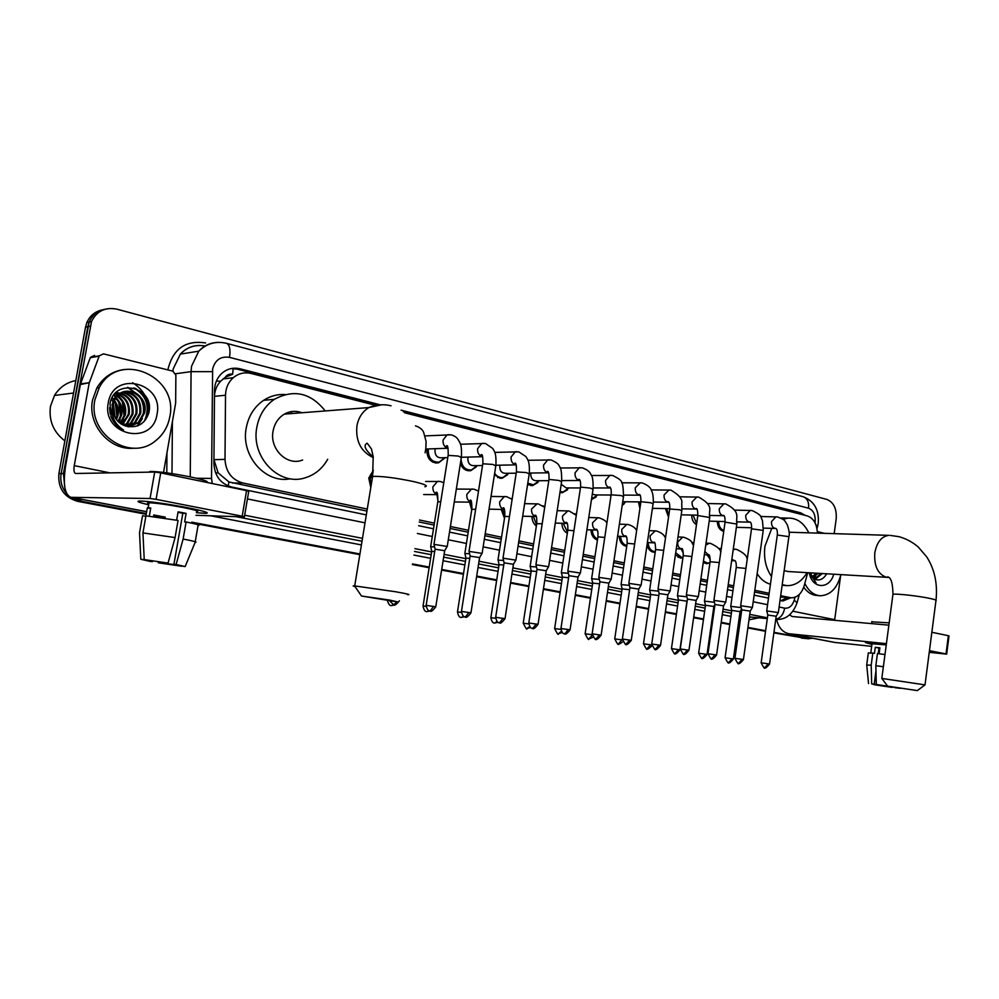 <?xml version="1.0" encoding="UTF-8"?>
<svg xmlns="http://www.w3.org/2000/svg" width="999" height="999" viewBox="0 0 999 999"><rect width="100%" height="100%" fill="white"/><g stroke="black" fill="none" stroke-linecap="round" stroke-linejoin="round"><path stroke-width="1.5" d="M709.939 562.774L706.743 563.711L703.259 562.512M682.941 557.729L680.956 558.066L675.399 554.845M655.219 552.235L654.482 552.285C650.774 552.047 648.276 549.637 647.015 545.067M626.448 546.291L626.735 546.303C622.227 545.516 619.717 542.182 619.205 536.313M597.452 539.997C593.456 538.573 591.283 535.202 590.946 529.895M567.345 533.241C563.898 531.356 562.075 528.034 561.875 523.276M536.363 526.023C533.516 523.826 532.055 520.641 531.98 516.458M504.495 518.294L501.223 509.415M471.703 509.927L469.542 502.147M437.962 500.674L436.925 494.642M370.791 487.549L368.781 478.059L373.351 470.304M639.909 508.479L638.461 501.898M624.1 503.908L622.19 505.419M610.789 497.152L610.739 495.017M596.166 496.965L591.47 499.55M567.482 489.797L562.412 492.669L559.952 492.532M668.531 517.17L665.446 508.566M723.751 531.318C719.73 530.269 717.569 526.948 717.282 521.366M696.365 524.625L696.503 524.637C693.381 522.852 691.795 519.63 691.708 515.059M537.986 482.367L532.704 485.551L527.597 484.415M507.654 474.687L502.172 478.221L494.38 475.037M476.461 466.72L470.766 470.666C465.971 471.216 462.512 468.881 460.364 463.636M444.355 458.429L438.474 462.862C430.631 463.074 426.76 458.516 426.873 449.213L426.91 448.988M225.299 377.247L232.592 374.263C229.545 373.651 227.123 374.65 225.299 377.247L220.642 381.231C216.746 385.489 214.685 390.534 214.46 396.366L213.948 459.702L218.182 472.914L229.008 481.98L366.945 511.088M419.243 522.002L434.09 525.099M450.099 528.446L468.194 532.217M484.89 535.701L501.261 539.123M518.593 542.732L533.329 545.804M551.261 549.55L564.447 552.297M582.954 556.168L594.655 558.603M613.686 562.574L624 564.735M643.518 568.806L652.509 570.679M672.489 574.85L680.232 576.46M700.636 580.719L707.18 582.08M727.996 586.425L733.403 587.549M754.582 591.982L768.943 594.967M817.394 533.116C816.92 523.926 813.536 518.181 807.229 515.896L404.67 412.787M780.681 595.716L791.283 597.814C797.414 597.602 801.747 593.506 804.257 585.526L807.704 572.689M374.8 405.132L251.174 373.476C244.543 371.928 238.574 373.339 233.267 377.709C228.309 382.192 225.724 388.037 225.524 395.217L225 459.353C225.774 471.865 231.706 479.732 242.782 482.979L367.27 509.065M419.555 520.029L434.415 523.139M450.399 526.498L468.506 530.282M485.189 533.778L501.56 537.212M518.881 540.846L533.616 543.931M551.548 547.689L564.722 550.449M583.229 554.333L594.929 556.78M613.96 560.764L624.263 562.924M643.781 567.02L652.772 568.906M672.752 573.089L680.481 574.712M700.886 578.983L707.429 580.357M728.234 584.715L733.641 585.851M754.819 590.297L769.18 593.306M574.737 513.661L575.624 514.497M542.907 505.806L544.817 506.655M511.238 498.601L512.212 498.776M805.269 515.397L800.711 512.837L401.086 410.164M403.346 411.738L800.311 514.123M812.686 638.249L807.904 638.736L773.95 632.305M64.735 486.788L63.424 473.551L91.508 321.553C96.791 311.014 105.245 306.893 116.858 309.166L826.96 499.463C833.79 502.335 836.862 508.853 836.175 519.03L834.177 533.641M146.316 513.548L82.243 501.423L73.564 497.839M765.609 630.731L747.951 627.384M739.51 625.786L738.099 625.524M729.869 623.963L721.216 622.327M712.687 620.716L711.862 620.554M703.533 618.98L693.706 617.12M676.473 613.861L665.409 611.775M648.638 608.603L636.276 606.256M620.004 603.184L606.268 600.574M590.534 597.602L575.349 594.73M560.189 591.858L543.481 588.698M528.933 585.951L510.614 582.479M496.728 579.857L476.71 576.061M463.511 573.563L441.708 569.442M429.245 567.082L412.525 563.923M359.927 553.97L191.758 522.152M165.26 517.132L153.746 514.96M773.875 632.866L808.616 638.836M146.179 514.285L77.647 501.336C64.023 497.315 57.78 488.086 58.904 473.638L85.514 327.173L87.837 326.673L89.173 322.078C92.32 315.022 97.59 310.751 104.995 309.265C97.59 310.751 92.32 315.022 89.173 322.078L61.151 473.601L87.837 326.673L90.16 326.173M77.647 501.336L79.945 501.386L70.492 497.252L79.945 501.386L146.241 513.923L82.243 501.423M66.796 493.856C61.851 487.974 59.965 481.218 61.151 473.601C59.965 481.218 61.851 487.974 66.796 493.856M765.571 631.006L747.914 627.672L765.571 631.006M739.472 626.073L738.061 625.811L739.472 626.073M729.832 624.25L721.178 622.614L729.832 624.25M712.649 621.003L711.825 620.841L712.649 621.003M703.496 619.268L693.668 617.419L703.496 619.268M676.435 614.16L665.371 612.062L676.435 614.16M648.601 608.891L636.226 606.555L648.601 608.891M619.967 603.483L606.231 600.886L619.967 603.483M590.496 597.902L575.312 595.042L590.496 597.902M560.152 592.17L543.444 589.01L560.152 592.17M528.883 586.263L510.576 582.792L528.883 586.263M496.678 580.169L476.66 576.386L496.678 580.169M463.461 573.888L441.658 569.767L463.461 573.888M429.195 567.407L412.475 564.248L429.195 567.407M359.877 554.308L191.696 522.514L359.877 554.308M165.185 517.494L153.684 515.322L165.185 517.494M143.569 393.594C147.452 399.912 149.088 406.73 148.489 414.048C149.088 406.73 147.452 399.912 143.569 393.594M379.395 404.595L240.097 368.806C233.267 367.232 227.185 368.743 221.828 373.339C217.133 377.772 214.685 383.441 214.498 390.347L213.911 463.598C214.685 476.011 220.604 483.816 231.643 487.025L366.321 514.885M780.019 600.499L782.904 600.986L790.821 597.777L780.506 596.99M418.643 525.711L433.504 528.796M449.513 532.105L467.632 535.851M484.328 539.31L500.699 542.694M518.044 546.278L532.792 549.338M550.736 553.046L563.923 555.781M582.429 559.602L594.143 562.025M613.186 565.971L623.501 568.106M643.031 572.152L652.022 574.013M672.015 578.146L679.757 579.745M700.174 583.965L706.718 585.327M727.534 589.635L732.941 590.759M754.145 595.142L768.506 598.114M231.131 368.581L237.35 369.168L377.547 405.132M787.399 597.527L780.931 600.686M817.681 573.276L817.469 574.125L817.681 573.276M85.514 327.173L86.863 322.59C89.985 315.559 95.255 311.301 102.647 309.815M765.534 631.281L747.876 627.946M739.435 626.361L738.024 626.086M729.782 624.537L721.128 622.901M712.612 621.291L711.788 621.128M703.458 619.555L693.631 617.707M676.385 614.447L665.322 612.35M648.551 609.19L636.188 606.855M619.917 603.783L606.181 601.186M590.446 598.214L575.262 595.342M560.102 592.482L543.394 589.323M528.846 586.575L510.526 583.116M496.628 580.481L476.61 576.71M463.411 574.213L441.595 570.092M429.145 567.732L412.425 564.572M359.827 554.645L191.633 522.864M165.122 517.857L153.609 515.684M871.915 644.405L865.721 642.519L886.3 644.592L865.396 642.557L871.915 644.405M817.344 531.593L824.312 533.329M834.552 642.407L871.665 646.341M776.635 619.467C778.521 627.559 782.617 632.317 788.935 633.741L886.413 643.668M929.245 652.347L946.677 654.12L946.016 653.92L948.363 635.701L949.025 635.926L946.677 654.083M929.457 650.686L946.016 653.92M931.842 632.28L948.363 635.701M888.86 625.162L792.12 616.508L789.597 614.86M834.615 620.304L840.634 575.636M896.54 687.774L894.43 687.437M889.809 686.675L877.459 684.69M872.002 643.768L886.25 644.892M879.12 653.771L879.907 647.802L875.274 647.315L874.462 653.371L872.814 653.059L871.203 665.184L871.677 683.89L874.175 684.315L875.961 670.853M871.852 621.828L889.172 622.864M868.306 653.034L872.814 653.059M887.462 686.163L876.31 684.49L875.836 665.721L877.447 653.558L884.977 654.532M866.732 665.034L871.203 665.184M875.836 665.721L883.366 666.72M874.462 682.155L874.587 684.777L877.409 685.139M889.772 686.975L892.307 687.1M892.219 687.399L874.587 684.777M873.413 684.228L871.677 683.89M876.31 684.49L917.332 690.596L887.624 686.138L881.817 678.421L925.024 684.889M873.376 684.452L874.175 684.315M900.124 688.323L894.405 687.574M878.92 648.613L879.782 648.776M878.246 653.658L878.995 648.039L879.869 648.114M878.883 648.863L879.757 648.963M875.274 647.315L878.995 648.039M814.572 579.145L820.978 573.463M815.184 579.395L822.289 573.538M812.162 577.36L815.708 573.151M812.749 577.922L817.02 573.239M809.914 573.826L810.489 572.852M810.451 574.962L811.8 572.927M809.515 572.789L815.384 579.47C819.942 580.831 823.688 578.945 826.648 573.801M833.753 574.213C829.482 589.885 811.95 589.098 809.265 572.777M809.315 572.777L816.083 582.879L809.402 572.789M840.871 574.625C837.287 588.199 830.444 595.242 820.341 595.754C813.748 595.217 808.578 591.096 804.832 583.391M819.605 595.704L816.995 595.504C811.8 595.167 807.379 592.395 803.733 587.2M815.471 576.585L814.472 579.095M813.835 578.733L817.207 573.239M790.134 532.255L888.785 535.352C881.443 536.413 876.785 542.282 874.812 552.947C873.988 565.846 877.746 573.913 886.051 577.147L888.723 577.385M776.036 544.143L774.762 553.321M771.528 576.473C765.746 568.106 763.548 558.041 764.934 546.278L771.752 528.346M782.891 519.255L788.286 518.094C797.065 518.031 803.908 522.952 808.803 532.842M784.165 570.641L788.186 571.54L887.237 577.347M807.067 572.652C801.872 581.281 795.266 585.626 787.249 585.664L782.205 584.727M770.441 584.228C765.159 582.792 760.726 579.283 757.155 573.676M389.747 600.087L361.488 596.016L397.877 601.972L389.747 600.087M355.032 586.6C352.697 586.026 352.535 585.789 354.558 585.889L395.779 591.783C407.292 593.831 411.226 594.805 407.592 594.692M301.998 412.749C295.916 410.527 290.047 410.976 284.378 414.11C278.309 417.819 274.538 423.489 273.077 431.106C269.368 449.188 287.375 466.483 302.635 459.99M290.597 411.75L292.183 413.511M327.684 459.278C322.477 468.494 315.11 474.625 305.594 477.672C279.795 486.838 250.649 457.567 256.83 427.297C259.141 415.134 264.985 405.806 274.35 399.313C293.856 388.911 310.814 392.794 325.224 410.951M290.434 478.771C265.634 484.04 240.572 455.956 246.229 427.997C248.514 415.971 254.308 406.743 263.624 400.324C270.217 396.041 277.335 394.106 284.99 394.518M286.139 413.199L286.913 413.911M778.333 612.587L766.745 610.938M769.542 664.098C763.523 671.34 764.747 666.133 764.71 667.707L768.356 663.836L769.542 664.098L776.186 616.246L767.794 615.034M724.949 522.952L724.824 521.553M723.863 530.531C720.541 529.183 718.793 526.123 718.606 521.391M752.422 607.417L740.709 605.731M743.418 659.615C737.374 666.945 738.561 661.688 738.536 663.274L742.182 659.34L743.418 659.615L750.237 611.113L741.758 609.877M696.653 523.588L693.031 515.084M725.774 602.085L713.935 600.374M716.583 654.969L723.551 605.831L714.984 604.495L713.898 606.405M668.768 515.609L666.783 508.591M698.363 596.603L686.4 594.867M688.96 650.224L696.116 600.411L687.449 599.138M653.184 508.366L652.197 509.727M640.284 505.956L639.81 501.91M667.906 594.73L670.117 590.971L658.066 589.198M660.526 645.379C654.47 653.009 655.394 647.552 655.456 649.188L659.09 645.054L660.526 645.379L667.869 594.817L659.115 593.531M640.746 501.923L622.739 501.723M625.861 501.748L622.227 505.119M638.836 588.973L641.083 585.177L628.883 583.366M631.268 640.309L638.798 589.073L629.944 587.762M611.101 495.029L595.217 494.917L592.295 494.043M597.777 494.942L591.558 498.951M608.903 583.041L611.176 579.195L598.838 577.347M601.123 635.139L608.866 583.154L599.899 581.805M580.419 487.937L566.208 487.924L561.213 484.303M568.906 487.937L563.199 491.995L560.089 491.633M548.801 480.669L536.363 480.731C532.517 480.581 530.656 478.121 530.781 473.351L530.831 473.026M580.407 573.039L567.882 571.166M570.067 629.795L578.021 577.06L568.931 575.686M539.21 480.719L533.466 484.865L527.797 483.166M516.183 473.189L505.669 473.314C501.635 473.251 499.675 470.754 499.787 465.834L499.912 465.184M546.266 570.641L548.613 566.695L535.963 564.772M538.049 624.3L546.216 570.766L537.025 569.368M508.653 473.276L502.897 477.522C499.525 477.934 496.778 476.498 494.655 473.214M482.517 465.509L474.088 465.671C469.855 465.709 467.782 463.174 467.869 458.079L468.094 457.08M515.909 560.152L503.046 558.191M505.032 618.631L513.436 564.285L504.108 562.849M477.197 465.609L471.466 469.942C465.359 470.229 461.875 466.708 461.038 459.39M447.764 457.629L441.583 457.792C437.137 457.954 434.94 455.382 434.99 450.099L435.364 448.688M444.805 457.704L439.148 462.125C431.78 462.337 428.159 458.066 428.259 449.325L428.321 448.938M482.117 553.409L469.08 551.398M470.966 612.774L479.595 557.592L470.142 556.131M447.24 546.441L434.003 544.38M435.789 606.743L444.68 550.699L435.077 549.188M741.196 607.604L730.769 606.356M733.391 658.965L740.059 611.625L731.78 610.414M710.239 559.378L707.105 554.895M709.964 562.599L707.617 563.124L703.446 561.201M714.422 602.272L704.482 601.136M707.03 654.495C701.086 661.738 702.185 656.555 702.197 658.116L705.731 654.208L707.03 654.495L713.873 606.48L705.506 605.257M683.366 553.184L681.118 548.975M682.991 557.342L681.83 557.479L675.699 552.784M686.887 596.803L677.459 595.766M679.932 649.812L686.95 601.186L678.483 599.937M663.698 550.362L655.606 549.55C655.444 543.881 654.869 541.446 653.883 542.257L654.083 542.869C651.211 542.045 649.899 539.697 650.137 535.826L655.257 530.844M651.385 551.473L655.294 551.673C651.036 551.186 648.613 548.176 648.039 542.607M658.553 591.171L649.675 590.247M658.828 595.516L650.711 594.48M626.835 545.591C623.051 544.467 620.953 541.396 620.554 536.363M629.382 585.377L621.103 584.577M629.645 589.747L622.127 588.861M597.577 539.098C594.305 537.487 592.544 534.428 592.295 529.945M599.338 579.42L591.683 578.733M599.587 583.841L592.707 583.079M567.507 532.155L563.236 523.314M568.381 573.289L561.388 572.714M543.881 506.58L544.767 506.943M568.618 577.759L562.425 577.122M536.563 524.712L533.354 516.483M536.475 566.97L530.194 566.52M536.7 571.49L531.231 570.991M504.582 516.458L502.597 509.44M503.571 560.464L498.039 560.127M503.771 565.034L499.075 564.672M471.99 507.804L470.929 502.172M469.617 553.746L464.885 553.546M469.792 558.391L465.934 558.154M434.565 546.828L430.694 546.753M434.702 551.535L431.743 551.436M371.128 485.452L370.179 478.196L373.189 472.028M187.138 507.617C203.159 510.839 209.603 512.737 206.468 513.324L196.416 512.724L205.569 513.361C210.464 512.999 204.308 511.088 187.138 507.617C167.233 503.883 151.923 501.685 141.209 501.036C135.215 500.974 137.7 502.222 148.676 504.77C138.549 502.435 135.652 501.186 139.96 501.011C149.912 501.398 165.634 503.608 187.138 507.617M89.323 382.679L80.37 384.565L80.544 383.903L89.323 382.679L99.263 355.831L103.471 353.871L172.864 371.153L175.874 375.162L175.649 403.072L163.536 472.427M80.37 384.565L65.609 465.884C62.875 484.128 64.635 494.605 70.879 497.327L150.05 498.501L154.708 472.052L75.562 473.489C74.013 472.802 73.576 470.192 74.251 465.634L89.136 383.341M80.544 383.903L90.397 357.367L94.58 355.432M195.966 515.297L244.38 516.908L242.195 516.208L246.553 490.634L248.726 491.421L244.405 516.733M154.708 472.052L160.714 472.889L156.069 499.35L242.195 516.208M156.069 499.35L150.05 498.501M160.714 472.889L246.553 490.634M178.009 512.325L182.817 513.286L173.938 564.26L180.332 565.584M176.885 564.81L160.427 562.999L160.589 562.05M176.636 520.192L178.097 511.85L182.268 512.624L186.114 513.386L184.64 521.903L186.101 521.965C197.04 524.2 201.011 525.424 198.014 525.649L195.23 541.72M148.851 503.746C147.078 503.109 147.128 502.772 149.026 502.747C156.206 503.021 167.582 504.607 183.154 507.517C195.667 510.039 200.15 511.438 196.591 511.7M149.313 516.158L150.749 507.954L147.315 507.867L145.817 516.346L142.532 515.721L139.535 532.729L140.809 559.278L145.854 559.865M148.626 472.165L150.287 471.441C158.766 471.491 172.103 473.314 190.297 476.898C203.646 479.77 209.141 481.605 206.781 482.405M145.954 515.846L178.059 520.442L175.075 537.574L168.057 563.086L144.231 559.59L142.944 532.917L145.954 515.846M142.944 532.917L175.075 537.574M158.404 561.713L158.317 562.812L160.427 562.999M176.786 565.409L181.743 565.983M181.631 566.233L158.317 562.812M152.585 560.876L152.46 561.65L150.362 561.45L140.809 559.278M144.231 559.59L168.057 563.086M152.46 561.65L145.804 560.127M173.938 564.26L176.124 564.472L183.129 539.035L186.101 521.965M183.129 539.035C194.093 541.171 198.089 542.282 195.117 542.37L185.277 566.308M176.124 564.472L185.165 566.57L180.307 565.746M182.817 513.286L186.114 513.386M147.315 507.867L150.662 508.503M64.86 440.859C53.384 432.055 48.601 420.504 50.499 406.218L54.495 395.454C59.503 387.375 66.608 382.405 75.824 380.557M111.588 398.951L112.8 401.586M113.299 402.909L115.21 417.857M94.917 399.825L99.201 387.749C118.594 349.563 179.246 376.311 169.743 417.033C167.907 426.773 163.237 434.64 155.732 440.634C130.807 462.387 87.225 434.228 94.917 399.825M134.253 448.164C110.215 451.073 87.225 425.162 92.532 400.099L96.803 388.074C103.134 377.347 112.3 371.141 124.313 369.48M128.883 426.835L138.337 422.39L143.656 412.974C144.48 399.538 138.561 392.307 125.886 391.283M110.914 416.433L115.509 422.352M129.008 426.848L139.311 422.315L144.63 412.887C149.201 395.404 124.825 382.867 115.559 397.914L112.837 404.97C111.913 415.234 116.146 422.252 125.512 425.999C137.075 428.546 144.818 424.213 148.764 413.012C155.619 386.788 114.111 377.197 110.04 403.696L111.064 416.87C113.599 422.964 117.757 427.36 123.551 430.045C114.073 423.613 110.439 415.222 112.675 404.895L113.137 403.571M127.585 426.598L134.453 422.702L139.748 413.336C140.772 401.036 135.514 393.831 123.988 391.708M127.972 426.673L135.427 422.627L140.722 413.249C141.708 400.674 136.289 393.444 124.463 391.571M125.874 426.123L130.607 423.014L135.876 413.698C137.025 402.497 132.442 395.392 122.14 392.37M126.311 426.261L131.568 422.939L136.851 413.611C137.962 402.135 133.217 394.992 122.59 392.182M119.081 427.41L119.755 427.247M123.951 425.449L126.798 423.326L132.055 414.048C133.042 401.71 127.722 394.568 116.096 392.619M124.438 425.636L127.747 423.251L133.004 413.961C133.916 401.161 128.322 394.018 116.209 392.52M122.003 424.5L128.259 414.398C129.47 405.357 126.261 398.738 118.619 394.543M122.49 424.775L129.208 414.31C130.332 403.209 125.774 396.166 115.534 393.181M120.03 423.226L124.5 414.747C125.712 405.719 122.477 399.125 114.823 394.955M117.358 425.986L118.032 425.562M120.517 423.576L125.437 414.66C126.636 406.456 123.938 400.137 117.37 395.691M118.019 421.478L120.779 415.097C121.903 408.429 120.105 402.797 115.385 398.201M118.519 421.965L121.716 415.01C122.852 408.004 120.867 402.21 115.772 397.627M115.934 418.981L117.095 415.434C118.107 410.239 117.045 405.444 113.923 401.036M116.471 419.705L118.019 415.347C119.068 409.765 117.82 404.732 114.273 400.224M114.273 416.071L112.974 404.258M115.559 397.914L114.598 398.027L111.925 405.057M113.661 414.573L112.7 405.831M110.165 413.811L109.565 407.717M157.043 414.11C152.835 446.503 101.423 435.527 108.254 402.897C113.237 369.917 164.111 382.467 157.043 414.11M113.749 399.463L112.3 397.552M116.895 425.562L117.395 424.85M118.906 422.315L120.092 419.505M117.657 399.45L113.936 395.03M121.366 424.125L123.714 419.368M121.229 398.876L116.696 393.793M137.762 425.799L142.358 418.606M144.031 410.065L143.207 403.559M139.66 395.954L127.934 387.35M145.604 419.767C150.399 406.456 147.003 395.979 135.402 388.336M113.561 414.273L112.65 406.231M116.908 416.258L115.26 403.084M116.646 425.312L117.158 424.575M120.504 416.258L118.769 402.385M116.021 397.839L113.724 395.317M121.054 423.938L122.452 421.366M124.126 416.233L122.328 401.698M119.605 397.302L115.884 393.569M137.075 426.061L141.071 420.429M142.77 415.909C144.281 409.99 143.569 404.145 140.634 398.351M138.062 394.555L127.41 387.4M144.318 421.316C150.337 406.993 146.853 395.841 133.841 387.874M216.396 381.056L220.642 381.231M228.084 485.926L229.008 481.98M215.584 472.877L218.182 472.914M232.592 374.263L233.267 368.256M780.519 596.915L789.859 597.639M232.43 483.029L242.782 482.979M213.948 459.702L225 459.353M214.46 396.366L225.524 395.217M797.289 512.774L800.711 512.837M814.997 522.752L815.122 521.953C815.609 514.785 813.423 510.214 808.578 508.216L229.545 357.367C220.767 356.031 215.135 359.902 212.637 368.956L211.526 478.446L212.275 483.541M818.231 523.101C819.255 509.89 814.21 501.086 803.134 496.715C807.267 498.264 809.09 502.097 808.578 508.216M190.247 476.885L191.071 371.64L191.558 366.221L198.776 351.173C204.296 345.304 210.989 342.37 218.868 342.382M175.637 373.738L191.071 371.64L212.387 371.665M205.082 346.016C195.454 344.318 187.213 347.015 180.344 354.108L173.239 368.831L172.914 371.166M758.728 617.832L749.013 619.842M740.584 618.231L739.173 617.956M730.943 616.371L722.302 614.697M713.786 613.049L712.961 612.887M704.645 611.276L694.817 609.378M677.609 606.056L666.545 603.92M649.8 600.674L637.449 598.289M621.191 595.154L607.467 592.494M591.758 589.46L576.585 586.525M561.45 583.603L544.755 580.369M530.219 577.559L511.925 574.025M498.039 571.341L478.046 567.482M464.872 564.934L443.081 560.726M430.644 558.316L413.936 555.082M361.413 544.93L210.627 515.784M166.796 472.852L166.958 452.934M167.844 369.905C172.839 348.938 185.427 339.947 205.594 342.944M807.904 638.736L801.36 638.049M63.424 473.551L58.904 473.638M775.923 619.417L775.923 619.417C785.664 619.979 792.707 614.447 797.065 602.834L794.242 600.087L795.004 597.24M767.307 618.556L750.898 617.045L767.294 618.618M172.39 422.015L171.99 473.613M767.407 617.832L749.774 614.373M741.358 612.712L739.947 612.437M731.73 610.826L723.089 609.128M714.572 607.454L713.761 607.292M705.444 605.669L695.629 603.746M678.433 600.362L667.382 598.189M650.649 594.904L638.299 592.482M622.065 589.298L608.354 586.613M592.644 583.528L577.484 580.556M562.362 577.584L545.679 574.313M531.156 571.453L512.874 567.869M499.013 565.147L479.033 561.226M465.859 558.641L444.093 554.37M431.668 551.923L414.972 548.651M362.487 538.349L244.668 515.222M235.926 516.633L362.013 541.221M414.523 551.46L431.218 554.707M443.656 557.13L465.422 561.376M478.608 563.948L498.588 567.844M512.462 570.554L530.756 574.113M545.279 576.947L561.962 580.207M577.097 583.154L592.257 586.113M607.966 589.173L621.69 591.845M637.924 595.017L650.274 597.427M667.02 600.686L678.071 602.847M695.279 606.193L705.094 608.116M713.411 609.727L714.235 609.889M722.739 611.55L731.38 613.236M739.61 614.847L741.021 615.122M749.437 616.758L750.898 617.045L749.3 617.807M247.44 498.926L365.022 522.839M417.407 533.478L432.28 536.513M448.301 539.772L466.433 543.456M483.141 546.853L499.537 550.187M516.895 553.708L531.655 556.718M549.612 560.364L562.812 563.049M581.343 566.82L593.069 569.205M612.125 573.076L622.452 575.174M642.007 579.145L650.998 580.981M671.016 585.052L678.758 586.625M699.2 590.784L705.744 592.107M726.585 596.353L731.992 597.452M753.209 601.76L767.594 604.682M779.108 607.03L784.677 608.154C789.148 608.591 792.332 605.894 794.242 600.087M196.428 478.246L211.526 478.446M784.677 608.154C783.416 614.535 780.456 618.231 775.773 619.218M803.134 496.715L226.536 343.331C229.645 344.755 230.644 349.425 229.545 357.367M815.808 524.55L817.407 527.097L816.982 528.671M237.35 369.168L240.097 368.806M789.734 633.841L835.813 642.607M792.981 611.238L834.677 619.68M925.037 684.727L935.951 600.674C936.887 600.299 935.314 599.65 931.268 598.726C920.429 596.178 895.067 593.306 892.944 594.355L892.869 594.88M890.072 535.389L899.05 536.688C906.193 538.711 912.599 542.145 918.243 547.002L926.685 556.818C934.614 569.205 937.724 583.653 936.013 600.174M424.9 486.75C428.646 485.976 424.862 484.253 413.524 481.568C395.442 477.809 381.805 476.086 372.615 476.411C370.504 476.685 370.404 477.285 372.315 478.209M381.868 404.745L368.793 407.58C362.4 411.6 358.429 417.769 356.893 426.073C355.557 441.258 361.026 451.773 373.314 457.629M768.356 663.836L761.138 662.812C763.648 667.632 764.834 669.268 764.71 667.707L764.572 667.682M775.499 528.471L775.087 528.434C772.489 527.622 771.29 525.337 771.515 521.603L775.973 516.795M778.358 612.474L788.885 536.638L777.309 535.039M761.138 662.812L767.806 614.959L766.72 610.814L777.334 534.827C777.547 530.931 776.96 528.758 775.549 528.284L775.586 528.483M742.182 659.34L734.927 658.316C737.462 663.199 738.661 664.859 738.536 663.274L738.398 663.249M749.874 522.19L749.45 522.152C746.765 521.316 745.541 519.005 745.766 515.222L750.349 510.352M752.434 607.292L763.224 530.432L751.535 528.808M734.927 658.316L741.77 609.802L740.671 605.594L751.56 528.583C751.685 524.275 751.098 522.052 749.812 521.915L749.949 522.202M715.272 654.707L711.625 658.716C711.638 657.092 710.526 662.462 716.57 655.007L707.979 653.733M725.786 601.96L736.837 524.05L725.062 522.152L713.923 600.224L714.984 604.495L707.991 653.683C710.539 658.641 711.75 660.314 711.625 658.716L711.488 658.691M723.538 515.734L723.089 515.696C720.329 514.835 719.068 512.487 719.305 508.653L724 503.733M723.601 515.746L723.351 515.347C724.55 515.234 725.112 517.507 725.062 522.152L725.024 522.39M687.587 649.949L683.94 654.02C683.903 652.397 682.929 657.792 688.948 650.262L680.269 648.963M698.376 596.465L709.715 517.494L697.814 515.534L686.388 594.705L687.449 599.038L680.269 648.925C682.841 653.945 684.065 655.644 683.94 654.02L683.803 653.995M696.453 509.09L695.978 509.053C693.144 508.166 691.857 505.781 692.095 501.898L696.915 496.928M696.503 509.103L696.128 508.591C697.202 508.141 697.764 510.464 697.814 515.534L697.777 515.796M659.09 645.054L651.748 644.018C654.333 649.125 655.569 650.849 655.456 649.188L655.319 649.175M668.593 502.26L668.094 502.222C665.184 501.323 663.848 498.888 664.085 494.942L669.043 489.922M670.179 590.821L681.805 510.751L679.595 509.752L669.73 509.015M651.748 644.018L659.128 593.418M641.146 585.002L653.071 503.821L650.761 502.747L640.908 501.723L628.87 583.179L629.932 587.649L622.377 638.973C624.987 644.155 626.236 645.903 626.123 644.23L626.123 644.23C626.011 642.594 625.162 648.039 631.256 640.359L622.377 639.023M629.745 640.022L625.986 644.205M640.109 495.254L639.41 495.192C636.413 494.268 635.027 491.795 635.277 487.787L640.371 482.717M639.947 495.242L639.26 494.418C640.409 494.43 640.946 496.865 640.908 501.723L640.859 502.022M599.525 634.827L595.904 639.11C595.766 637.462 594.979 642.956 601.123 635.189L592.12 633.828M598.788 577.16L599.887 581.693L592.132 633.778C594.755 639.035 596.016 640.809 595.904 639.11L595.766 639.085M611.238 579.02L623.488 496.665L621.066 495.541L611.126 494.83M609.865 487.949C606.78 487 605.357 484.49 605.606 480.432L609.865 475.324L610.851 475.299M568.381 629.47L564.772 633.828C564.547 632.205 564.035 637.674 570.067 629.857L560.951 628.483M567.832 570.953L568.931 575.561L560.963 628.421C562.487 636.238 565.983 633.066 564.772 633.828L564.635 633.803M580.431 572.852L593.019 489.31L590.471 488.124L580.556 487.075C580.794 482.067 580.269 479.483 578.945 479.308L579.432 480.494C576.261 479.52 574.8 476.973 575.049 472.839L579.32 467.694L580.444 467.657M567.869 570.953L580.506 487.425M536.276 623.963L532.679 628.396C532.43 626.76 531.98 632.28 538.049 624.363L528.821 622.964M535.914 564.56L537.012 569.23L528.821 622.901C530.357 630.844 533.903 627.622 532.679 628.396L532.542 628.371M548.688 566.495L561.6 481.73L558.941 480.469L548.988 479.408C549.163 473.838 548.626 471.153 547.39 471.378L548.089 472.814C544.805 471.815 543.306 469.218 543.568 465.034L547.814 459.852L549.113 459.777M535.951 564.56L548.938 479.782M503.159 618.269L499.575 622.789C499.35 621.116 498.801 626.748 505.019 618.693L495.666 617.27M502.984 557.966L504.095 562.712L495.679 617.207C497.202 625.274 500.811 622.002 499.575 622.789L499.438 622.764M516.096 464.935L515.771 464.897C512.387 463.861 510.826 461.226 511.101 456.968L515.309 451.76L516.82 451.66M515.934 559.939L529.22 473.901L526.411 472.577L516.383 471.903M468.981 612.399L465.409 616.995C465.147 615.322 464.735 620.991 470.954 612.849L461.463 611.4M469.018 551.148L470.142 555.968L461.476 611.326C463.012 619.517 466.67 616.196 465.409 616.995L465.284 616.97M482.617 456.755L482.43 456.73C478.946 455.669 477.335 452.984 477.622 448.663L481.755 443.444L483.504 443.294M482.155 553.184L495.816 465.834L492.857 464.435L482.792 463.773M433.691 606.331L430.144 611.026C429.845 609.328 429.52 615.059 435.776 606.818L426.148 605.332M435.102 549.025L426.161 605.257C427.697 613.586 431.418 610.214 430.144 611.026L430.02 611.001M448.064 448.301L448.039 448.301C444.443 447.215 442.782 444.468 443.057 440.084L447.09 434.865L449.138 434.652M447.277 546.203L461.338 457.517L458.216 456.043L448.126 455.382M399.4 600.799C392.994 608.766 393.469 603.209 393.718 604.857L393.594 604.832M389.722 600.986L393.718 604.857L396.765 601.873M732.155 658.728L728.608 662.574C728.633 661.026 727.472 666.171 733.378 659.003L725.087 657.767M730.731 606.231L731.78 610.339L725.087 657.729C727.572 662.537 728.746 664.148 728.608 662.574L728.483 662.549M734.565 560.764L731.855 559.215M745.941 568.431L736.238 567.469M733.204 549.687L735.389 549.2M705.731 654.208L698.638 653.209C701.148 658.079 702.334 659.715 702.197 658.116L702.072 658.091M708.566 554.969L704.832 551.535M705.756 545.042L709.415 543.256M719.305 562.562L710.089 561.738M698.638 653.209L705.519 605.169M678.571 649.55L675.037 653.521C675.012 651.947 673.95 657.192 679.932 649.862L671.453 648.588M691.895 556.543L683.241 555.631L677.459 595.629L678.483 599.85L671.453 648.551C673.975 653.458 675.162 655.119 675.037 653.521L674.912 653.496M683.216 555.831L683.241 555.631C683.179 550.399 682.604 548.026 681.493 548.513L681.555 548.988C678.771 548.189 677.497 545.879 677.722 542.07L682.704 537.137M651.71 644.967L643.493 643.806M650.636 644.767L646.99 648.788M651.86 645.928C645.566 651.823 647.364 647.489 647.115 648.801C647.227 650.424 646.016 648.738 643.493 643.756L650.724 594.38L649.637 590.097L655.581 549.762M622.34 639.922L614.722 638.885M622.839 641.808C616.495 646.316 618.868 642.906 618.381 643.955L618.256 643.93M634.665 543.993L627.172 543.294L621.091 584.403L622.127 588.761L614.735 638.836C617.27 643.88 618.493 645.591 618.381 643.955L621.902 639.847M625.824 536.563C622.877 535.726 621.515 533.341 621.753 529.42L626.848 524.363M626.061 536.588L625.474 535.801C626.648 535.789 627.21 538.286 627.172 543.294L627.147 543.506M592.182 635.489L588.686 638.935M604.757 537.45L597.914 536.85C598.201 532.13 597.652 529.557 596.241 529.145L597.177 530.132M596.74 530.094C593.706 529.22 592.32 526.798 592.557 522.827L597.789 517.707M592.082 634.74L585.127 633.766L592.732 582.966L591.633 578.558L597.889 537.087M592.981 637.287L588.811 638.96C588.911 640.621 587.687 638.885 585.127 633.766L585.114 633.816M562.25 632.504L558.229 633.791M560.914 629.407L554.632 628.546C557.217 633.741 558.466 635.501 558.354 633.816L561.388 631.281M573.95 530.719L567.794 530.219C568.019 524.999 567.469 522.352 566.133 522.277L566.82 523.426C563.686 522.527 562.25 520.067 562.512 516.033L567.882 510.864M554.632 628.596L562.449 577.01L561.351 572.527L567.757 530.469M529.707 626.573L526.86 628.496M536.251 516.583L536.001 516.558C532.779 515.646 531.306 513.136 531.555 509.04L537.087 503.808M542.195 523.776L536.725 523.651M528.771 623.913L523.214 623.226M497.09 621.528L494.542 623.039M509.44 516.633L504.795 516.333C504.907 510.127 504.358 507.292 503.159 507.854L504.258 509.478C500.936 508.541 499.413 505.993 499.675 501.835L504.32 496.565L505.369 496.54M499.075 564.535L497.989 559.915L504.757 516.62M495.616 618.256L490.846 617.682M464.523 616.758L461.213 617.407M461.413 612.412L457.48 611.9C458.991 619.88 462.574 616.658 461.326 617.432L463.499 616.221M471.528 502.185C468.106 501.223 466.533 498.626 466.808 494.418L471.453 489.098L472.677 489.06M475.649 509.265L471.79 509.378M465.959 558.016L457.467 611.975M430.082 611.013L426.823 611.6M426.098 606.381L423.052 606.006C424.563 614.11 428.209 610.839 426.948 611.625L428.883 610.626M423.651 494.542L437.637 494.642C434.203 493.581 432.629 490.946 432.917 486.763L437.525 481.406L438.961 481.343M440.759 501.685L437.799 501.91M430.644 546.515L431.743 551.286L423.039 606.081M394.83 604.907L391.346 605.606M387.437 600.674C389.747 608.041 392.432 604.807 391.458 605.631L393.256 604.757M71.428 497.365L146.641 511.663M74.251 465.634L109.952 472.864M99.126 356.156L90.272 357.692M132.605 382.704C143.706 389.735 149.126 399.837 148.863 413.024M680.956 558.066L680.319 558.041M654.482 552.285L653.758 552.247M562.412 492.669L560.651 492.657M532.704 485.551L530.644 485.551M502.172 478.221L499.75 478.234M470.766 470.666L467.919 470.704M438.474 462.862L435.089 462.937M222.977 378.971L233.267 377.709M91.508 321.553L86.863 322.59M226.536 343.331C215.934 340.871 206.681 343.481 198.776 351.173L180.344 354.108C185.614 348.426 192.058 345.554 199.663 345.467M797.239 602.185L799.325 594.43M818.181 523.501L817.632 526.298M788.935 633.741L835.014 642.494M870.791 652.884L872.04 643.543M871.615 623.613L871.902 621.49M866.732 664.847L868.343 652.809M868.543 683.591L866.72 664.859M887.736 577.385L887.699 576.848C891.058 577.497 892.806 583.329 892.944 594.355L881.817 678.421M788.286 518.094L780.694 517.932M786.076 585.589L782.13 585.314M917.432 690.521L924.974 684.889M361.488 596.016L354.558 585.889M373.251 457.018C365.047 449.812 363.037 445.217 367.195 443.219L371.466 448.963L373.201 456.655L372.615 476.411L354.707 585.901M284.378 414.11L368.793 407.58C376.011 404.583 383.416 403.971 391.021 405.769M274.35 399.313L263.624 400.324M788.91 536.426C789.747 534.64 789.222 530.781 787.337 524.862C783.765 519.18 785.052 520.142 777.647 516.97L760.614 516.483M736.375 527.322L751.648 527.772M763.448 528.109L775.236 528.459M723.838 530.719L721.79 530.644M776.211 616.171L778.308 612.599M763.248 530.207L762.462 520.417C760.164 517.182 763.536 515.909 752.047 510.526L734.377 510.089M709.19 521.153L725.124 521.553M737.062 521.853L749.587 522.165M750.261 611.038L752.397 607.417M736.875 523.813C735.564 516.858 741.246 512 725.736 503.908L707.417 503.533M681.206 514.835L697.851 515.184M709.939 515.434L723.226 515.709M723.588 605.756L725.736 602.085M709.752 517.245C708.004 510.064 715.059 506.356 698.676 497.102L679.657 496.803M652.409 508.354L669.78 508.641M682.017 508.841L696.116 509.065M696.141 600.324L698.326 596.615M681.842 510.477L681.78 502.997C682.567 499.1 678.92 494.792 670.829 490.097L651.098 489.897M668.631 502.272L668.106 501.61C669.318 501.873 669.867 504.245 669.767 508.728L658.054 589.035L659.103 593.431M653.284 502.06L668.231 502.235M653.121 503.521C653.471 504.383 653.596 494.08 651.673 491.083C651.036 487.824 647.876 485.102 642.182 482.892L621.69 482.792M623.688 495.104L639.522 495.204M610.501 488.012L609.552 486.988C610.926 487.4 611.463 489.91 611.176 494.505L598.826 577.16M623.538 496.353C622.951 479.945 622.302 480.606 612.687 475.474L591.396 475.499M593.194 487.949L609.952 487.962M563.199 491.995L560.039 491.983M593.069 488.961C593.269 480.919 592.569 476.123 590.946 474.6C590.022 471.878 587.137 469.617 582.305 467.832L560.164 467.994M561.763 480.594L579.507 480.507M531.518 484.865L528.421 484.877M578.059 576.935L580.369 573.039M561.663 481.356C561.788 472.539 561.026 467.544 559.365 466.396C558.941 464.285 556.156 462.137 550.998 459.952L527.971 460.289M529.345 473.039L548.114 472.814M500.624 477.534L497.564 477.559M529.283 473.514C529.895 460.851 527.559 459.515 525.861 456.518L518.718 451.835L494.755 452.385M516.046 464.885L514.847 463.174C516.046 462.712 516.57 465.484 516.446 471.503L503.034 557.954M495.904 465.259L515.734 464.885M468.781 469.992L465.771 470.029M513.486 564.148L515.859 560.164M495.879 465.422C496.491 452.172 494.13 451.298 492.707 448.439L485.427 443.456L460.464 444.255M482.592 456.68C480.881 455.419 480.432 454.757 481.281 454.695C482.43 453.921 482.954 456.805 482.867 463.349L469.068 551.148M461.613 457.255L482.317 456.705M435.951 462.2L433.017 462.262M479.657 557.454L482.067 553.409M461.401 457.067C462.038 443.281 459.64 442.769 458.354 439.947C457.03 437.512 454.595 435.801 451.061 434.815L425.062 435.901M448.027 448.201C446.178 446.765 445.704 445.991 446.628 445.891C447.689 444.755 448.226 447.764 448.201 454.932L433.991 544.118M435.077 549.025L433.953 544.118M425.711 449.026L447.802 448.264M444.742 550.536L447.19 546.453M425.811 448.451L426.111 441.483L423.701 432.579C422.677 429.62 419.98 427.385 415.584 425.886L415.472 425.874M425.736 448.926L425.112 452.822M747.14 559.902C747.489 556.243 743.893 552.709 736.35 549.3L733.291 549.1M718.468 548.439L721.29 548.563M734.615 560.764L734.452 560.476C735.764 560.564 736.375 562.837 736.263 567.307L730.756 606.231M731.655 560.601L734.377 560.751M740.097 611.55L741.558 609.053M707.617 563.124L703.883 562.912M720.704 552.684C721.003 549.725 717.557 546.615 710.389 543.344L706.043 543.106M691.87 542.519L693.905 542.607M708.603 554.969L708.341 554.582C709.552 554.395 710.139 556.718 710.114 561.55L704.47 600.998M705.494 605.169L704.445 600.998M704.37 554.757L708.378 554.957M681.83 557.479L677.984 557.267M693.493 545.417C691.408 542.694 693.019 540.571 683.703 537.237L677.996 536.95M664.522 536.451L665.721 536.488M676.286 548.751L681.643 549M665.484 538.061C664.223 534.777 661.151 532.405 656.268 530.944L649.125 530.631M647.377 542.582L654.158 542.869M626.823 545.654L624.05 545.529M636.638 530.606C635.414 527.872 632.554 525.836 628.059 524.487L619.405 524.15M617.607 536.251L625.886 536.575M597.527 539.472L595.966 539.41M606.917 523.001C606.106 521.053 603.471 519.33 599.025 517.832L588.773 517.494M586.925 529.757L596.803 530.094M576.286 515.259L569.143 510.988L557.192 510.664M555.307 523.076L566.858 523.426M530.606 627.497L526.985 628.521C527.085 630.232 525.836 628.446 523.226 623.164L531.243 570.866L530.144 566.321L536.775 523.376C536.938 517.694 536.388 514.96 535.114 515.184L536.238 516.558M544.705 507.367L538.374 503.933L524.625 503.658M522.689 516.221L536.013 516.558M498.039 622.252L494.655 623.051C495.879 622.302 492.357 625.474 490.859 617.619L499.1 564.535M512.125 499.313L506.668 496.665L491.021 496.453M489.035 509.178L504.22 509.478M478.496 491.096L474.001 489.185L456.331 489.073M471.516 502.135L470.204 500.262C471.353 499.413 471.903 502.347 471.84 509.078L464.872 553.321L465.934 558.016M454.295 501.948L471.453 502.172M443.768 482.717L440.297 481.468L425.636 481.468M437.612 494.567C435.814 493.219 435.352 492.507 436.226 492.42C437.325 491.271 437.862 494.33 437.849 501.585L430.681 546.503M70.879 497.327L146.628 511.713M99.263 355.831L90.397 357.367M148.127 507.842L149.026 502.747M150.175 472.127L150.287 471.441M73.551 393.007L54.495 395.454M99.201 387.749L96.803 388.074M139.311 422.315L138.337 422.39M135.427 422.627L134.453 422.702M131.568 422.939L130.607 423.014M127.747 423.251L126.798 423.326M123.963 423.551L123.027 423.626"/></g></svg>
